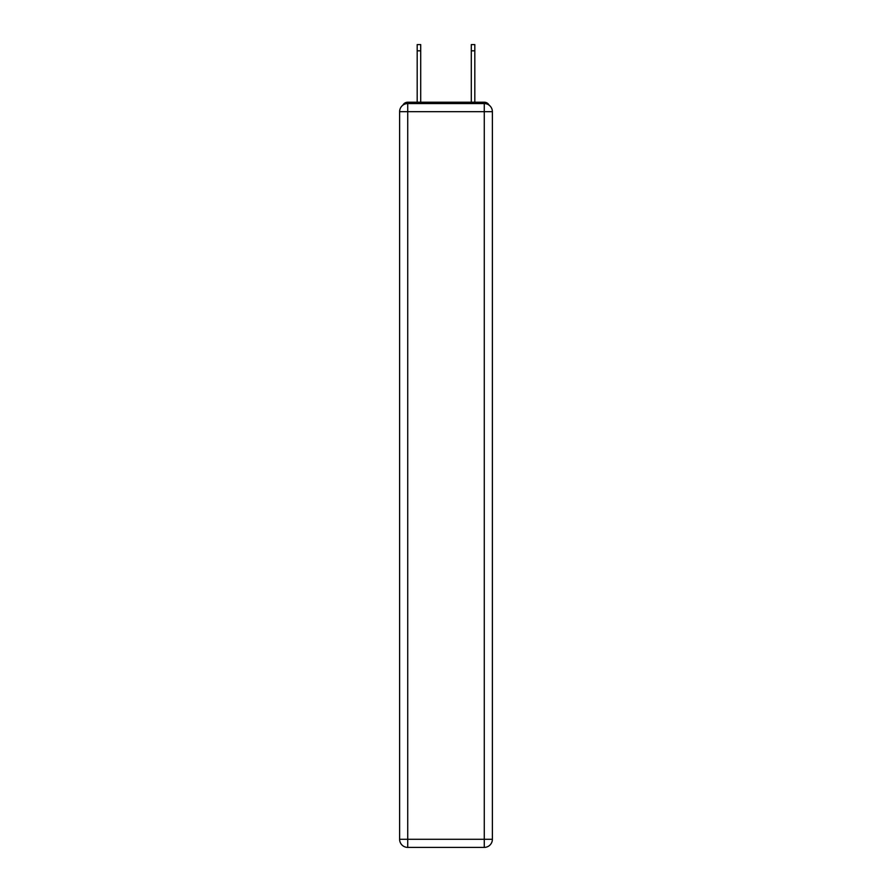<?xml version="1.0" encoding="UTF-8"?>
<svg xmlns="http://www.w3.org/2000/svg" width="892" height="892" viewBox="0 0 892 892"><rect width="100%" height="100%" fill="white"/><g stroke="black" fill="none" stroke-linecap="round" stroke-linejoin="round"><path stroke-width="1.34" d="M489.084 105.144A5.408 5.408 0 0 0 484.278 102.212L407.722 102.212A5.408 5.408 0 0 0 402.916 105.144M407.722 102.212L417.188 102.212L417.188 44.6L420.712 44.6L420.712 102.212L424.904 102.212M467.096 102.212L471.288 102.212L471.288 44.6L474.812 44.6L474.812 102.212L484.278 102.212M407.722 103.561L484.278 103.561A8.117 8.117 0 0 1 492.384 111.678L492.384 839.283A8.117 8.117 0 0 1 484.278 847.4L407.722 847.4L407.722 839.283L484.278 839.283L484.278 111.678L407.722 111.678L407.722 839.283L399.616 839.283L399.616 111.678L407.722 111.678L407.722 103.561A8.117 8.117 0 0 0 399.616 111.678A8.117 8.117 0 0 1 407.722 103.561M399.616 839.283A8.117 8.117 0 0 0 407.722 847.4A8.117 8.117 0 0 1 399.616 839.283M484.278 847.4A8.117 8.117 0 0 0 492.384 839.283L484.278 839.283L484.278 847.4M492.384 111.678A8.117 8.117 0 0 0 484.278 103.561L484.278 111.678L492.384 111.678M417.188 50.822L420.712 50.822M474.812 50.822L471.288 50.822"/></g></svg>
